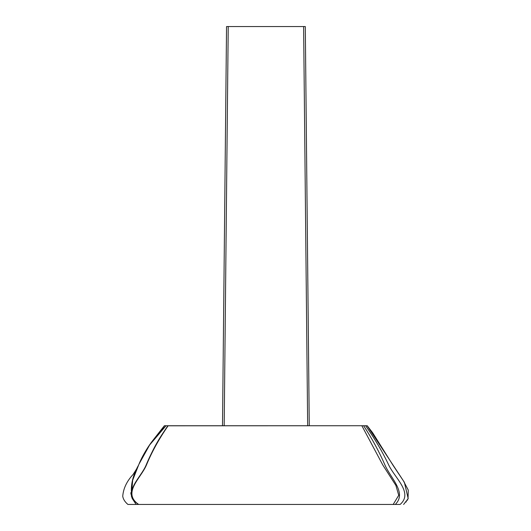 <?xml version="1.0" encoding="UTF-8"?>
<svg xmlns="http://www.w3.org/2000/svg" width="531" height="531" viewBox="0 0 531 531"><rect width="100%" height="100%" fill="white"/><g stroke="black" fill="none" stroke-linecap="round" stroke-linejoin="round"><path stroke-width="0.8" d="M369.662 504.45L399.704 504.45M131.847 504.45L161.882 504.45M408.027 498.994L408.266 490.1L403.361 480.761L367.113 425.736L365.62 425.736C374.846 438.812 382.552 451.934 388.752 465.096C395.071 478.278 413.417 492.914 400.122 504.45L127.911 504.45L138.345 504.45L135.684 502.2C123.69 491.075 141.027 477.429 146.111 465.096C151.547 451.934 158.809 438.812 167.915 425.736L164.418 425.736L158.039 434.258L161.338 429.765M367.113 425.736L165.997 425.736C152.928 438.812 143.788 451.934 138.591 465.096C132.073 476.553 129.956 487.697 132.232 498.523L136.128 504.45L132.232 498.523L131.356 495.967L132.664 480.23L138.93 464.26L149.636 444.965L165.997 425.736L164.418 425.736M124.885 501.271L125.528 502.054L124.885 501.271M126.504 503.096L127.214 503.8L126.504 503.096M407.596 499.844L407.323 500.302M406.334 501.662L405.976 502.08M408.2 498.602L403.62 504.45L408.2 498.602L404.356 482.267L393.119 465.448L372.669 432.785L367.22 425.736M365.62 425.736L363.622 425.736C372.185 438.812 379.307 451.934 384.995 465.096C390.325 477.429 405.166 491.075 397.195 502.2L395.403 504.45L400.122 504.45C413.417 492.914 395.071 478.278 388.752 465.096C382.552 451.934 374.846 438.812 365.62 425.736M363.622 425.736L361.863 425.736L382.858 465.11L395.874 485.4L398.735 495.29L393.186 504.45L395.403 504.45L397.195 502.2C405.166 491.075 390.325 477.429 384.995 465.096C379.307 451.934 372.185 438.812 363.622 425.736M168.108 425.802L167.915 425.736C158.809 438.812 151.547 451.934 146.111 465.096C141.027 477.429 123.69 491.075 135.684 502.2L138.664 504.45C121.891 492.914 140.854 478.278 146.41 465.096C151.826 451.934 159.074 438.812 168.154 425.736C159.074 438.812 151.826 451.934 146.41 465.096C140.854 478.278 121.891 492.914 138.664 504.45L393.186 504.45L398.735 495.29L395.874 485.4L382.858 465.11L361.863 425.736L168.108 425.802C159.088 437.883 151.866 450.952 146.443 465.01M228.23 26.55L226.551 26.55L222.502 425.736L226.545 26.55L228.23 26.55L224.188 425.736L228.23 26.55L303.619 26.55L228.23 26.55M309.254 425.736L305.305 26.55L303.619 26.55L307.661 425.736L303.619 26.55L305.305 26.55L309.261 425.736M127.911 504.45C124.951 501.941 123.225 499.226 122.734 496.312C123.331 488.5 126.803 481.199 133.155 474.409L137.834 466.995M130.805 492.708L131.018 494.394M164.371 425.736L152.258 441.188C149.417 444.932 143.576 453.175 138.93 464.26"/></g></svg>
